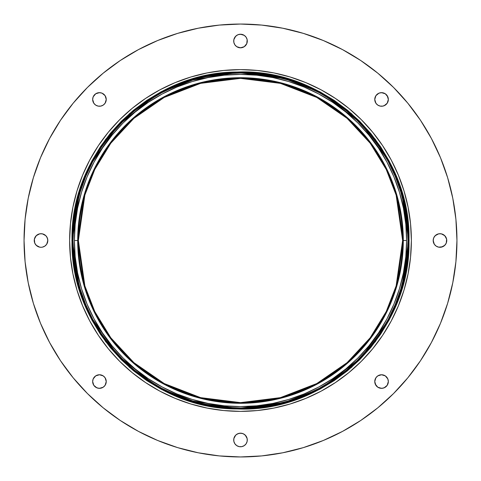 <?xml version="1.0" encoding="UTF-8"?>
<svg xmlns="http://www.w3.org/2000/svg" width="481" height="481" viewBox="0 0 481 481"><rect width="100%" height="100%" fill="white"/><g stroke="black" fill="none" stroke-linecap="round" stroke-linejoin="round"><path stroke-width="0.72" d="M92.791 100.776L92.659 99.453A6.788 6.788 0 0 1 99.453 92.659A6.788 6.788 0 0 1 106.241 99.453A6.788 6.788 0 0 1 99.453 106.241A6.788 6.788 0 0 1 92.659 99.453A6.788 6.788 0 0 0 93.807 103.223L92.659 99.453L93.176 96.849L95.677 93.807L99.453 92.659L102.05 93.176L105.099 95.677L106.241 99.453L105.099 103.223A6.788 6.788 0 0 0 105.099 95.677L105.724 96.849M95.677 105.099A6.788 6.788 0 0 0 103.223 105.099L100.776 106.109L98.124 106.109L95.677 105.099L93.807 103.223L95.677 105.099M47.306 243.085A6.788 6.788 0 0 0 47.817 240.512A6.788 6.788 0 0 1 41.029 247.288A6.788 6.788 0 0 1 34.235 240.5A6.788 6.788 0 0 0 34.746 243.085L34.367 239.177L36.225 235.696L39.701 233.838L42.352 233.838L45.827 235.696L47.3 237.903L47.817 240.5L46.675 244.27A6.788 6.788 0 0 0 47.294 243.109M34.758 243.115A6.788 6.788 0 0 0 39.701 247.162L36.225 245.304L34.752 243.097M44.799 246.146L46.675 244.27L44.799 246.146L42.352 247.162A6.788 6.788 0 0 0 46.663 244.288M100.776 388.209L98.124 388.209L95.677 387.193A6.788 6.788 0 0 0 103.223 387.193L99.453 388.341L96.849 387.824L93.807 385.323L92.659 381.547A6.788 6.788 0 0 1 99.453 374.759A6.788 6.788 0 0 1 106.241 381.547A6.788 6.788 0 0 1 99.453 388.341A6.788 6.788 0 0 1 92.659 381.547A6.788 6.788 0 0 0 93.801 385.317L92.659 381.547L93.176 378.95L95.677 375.901L99.453 374.759L103.223 375.901L105.099 377.777L106.241 381.547L105.099 385.323A6.788 6.788 0 0 0 105.099 377.777L103.223 375.901A6.788 6.788 0 0 0 95.677 375.901L96.849 375.276M93.807 385.329A6.788 6.788 0 0 0 95.671 387.193M243.115 446.242A6.788 6.788 0 0 0 247.288 439.971A6.788 6.788 0 0 1 240.5 446.765A6.788 6.788 0 0 1 233.712 439.971A6.788 6.788 0 0 0 237.885 446.242M237.915 446.254A6.788 6.788 0 0 0 239.177 446.633L236.73 445.622L234.854 443.747L233.838 441.299L233.838 438.648L235.696 435.173L237.903 433.7L240.5 433.183L243.097 433.7L245.304 435.173L247.162 438.648L247.162 441.299L246.146 443.747L244.27 445.622L241.823 446.633A6.788 6.788 0 0 0 243.085 446.254M388.209 380.224L388.341 381.547A6.788 6.788 0 0 1 381.547 388.341A6.788 6.788 0 0 1 374.759 381.547A6.788 6.788 0 0 0 375.901 385.323L374.759 381.547L375.901 377.777L377.777 375.901L381.547 374.759L385.323 375.901L387.824 378.95L388.341 381.547L387.193 385.323A6.788 6.788 0 0 0 388.341 381.547L387.193 385.323L384.151 387.824L381.547 388.341L377.777 387.193A6.788 6.788 0 0 0 385.317 387.199L382.876 388.209L380.224 388.209M385.329 387.193A6.788 6.788 0 0 0 387.193 385.329M433.706 243.109A6.788 6.788 0 0 0 434.319 244.258L433.183 240.5L433.7 237.903L435.173 235.696L438.648 233.838L441.299 233.838L444.775 235.696L446.633 239.177L446.248 243.097A6.788 6.788 0 0 0 446.765 240.5A6.788 6.788 0 0 1 439.971 247.288A6.788 6.788 0 0 1 433.183 240.5A6.788 6.788 0 0 0 433.694 243.085M434.337 244.288A6.788 6.788 0 0 0 438.648 247.162L436.201 246.146L434.325 244.27L433.315 241.823L433.315 239.177M446.248 243.097L444.775 245.304L441.299 247.162A6.788 6.788 0 0 0 446.242 243.115M380.224 92.791L382.876 92.791L385.323 93.807A6.788 6.788 0 0 0 377.777 93.807L375.901 95.677A6.788 6.788 0 0 0 374.759 99.453A6.788 6.788 0 0 1 381.547 92.659A6.788 6.788 0 0 1 388.341 99.453A6.788 6.788 0 0 0 387.199 95.683L388.341 99.453A6.788 6.788 0 0 1 381.547 106.241A6.788 6.788 0 0 1 374.759 99.453A6.788 6.788 0 0 0 375.901 103.223L374.759 99.453L375.901 95.677L378.95 93.176L381.547 92.659L385.323 93.807L387.824 96.849L388.341 99.453L387.193 103.223A6.788 6.788 0 0 0 388.341 99.453L388.209 100.776M377.777 105.099A6.788 6.788 0 0 0 385.323 105.099L382.876 106.109L380.224 106.109L377.777 105.099L375.901 103.223L377.777 105.099M69.631 240.5A170.869 170.869 0 0 1 240.5 69.631A170.869 170.869 0 0 1 411.369 240.5A170.869 170.869 0 0 1 240.5 411.369A170.869 170.869 0 0 1 69.631 240.5L70.454 223.749L72.914 207.167L76.99 190.897L82.636 175.114L89.809 159.951L98.431 145.569L108.417 132.101L119.679 119.679L132.101 108.417L145.569 98.431L159.951 89.809L175.114 82.636L190.897 76.99L207.167 72.914L223.749 70.454L240.5 69.631L257.251 70.454L273.833 72.914L290.103 76.99L305.886 82.636L321.049 89.809L335.431 98.431L348.899 108.417L361.321 119.679L372.583 132.101L382.569 145.569L391.191 159.951L398.364 175.114L404.01 190.897L408.086 207.167L410.546 223.749L411.369 240.5L410.546 257.251L408.086 273.833L404.01 290.103L398.364 305.886L391.191 321.049L382.569 335.431L372.583 348.899L361.321 361.321L348.899 372.583L335.431 382.569L321.049 391.191L305.886 398.364L290.103 404.01L273.833 408.086L257.251 410.546L240.5 411.369L223.749 410.546L207.167 408.086L190.897 404.01L175.114 398.364L159.951 391.191L145.569 382.569L132.101 372.583L119.679 361.321L108.417 348.899L98.431 335.431L89.809 321.049L82.636 305.886L76.99 290.103L72.914 273.833L70.454 257.251L69.631 240.5L70.454 223.749M69.631 240.668A170.869 170.869 0 0 0 72.884 273.683M72.944 273.99A170.869 170.869 0 0 0 76.96 289.995M77.02 290.205A170.869 170.869 0 0 0 82.588 305.772M82.69 306.006A170.869 170.869 0 0 0 174.994 398.31M175.228 398.412A170.869 170.869 0 0 0 190.795 403.98M191.005 404.04A170.869 170.869 0 0 0 207.01 408.056M207.317 408.116A170.869 170.869 0 0 0 240.332 411.369M240.668 411.369A170.869 170.869 0 0 0 273.683 408.116M273.99 408.056A170.869 170.869 0 0 0 289.995 404.04M290.205 403.98A170.869 170.869 0 0 0 305.772 398.412M306.006 398.31A170.869 170.869 0 0 0 398.31 306.006M398.412 305.772A170.869 170.869 0 0 0 403.98 290.205M404.04 289.995A170.869 170.869 0 0 0 408.056 273.99M408.116 273.683A170.869 170.869 0 0 0 411.369 240.668M244.288 46.663A6.788 6.788 0 0 0 247.288 41.029A6.788 6.788 0 0 1 240.5 47.817A6.788 6.788 0 0 1 233.712 41.029A6.788 6.788 0 0 0 236.712 46.663M237.915 47.306A6.788 6.788 0 0 0 240.488 47.817L236.73 46.675A6.788 6.788 0 0 0 237.891 47.294M243.109 47.294A6.788 6.788 0 0 0 244.258 46.681L240.5 47.817A6.788 6.788 0 0 0 243.085 47.306M49.627 138.426A216.45 216.45 0 0 0 24.05 240.5A216.45 216.45 0 0 1 240.5 24.05A216.45 216.45 0 0 1 456.95 240.5A216.45 216.45 0 0 0 431.373 138.426M420.55 120.37A216.45 216.45 0 0 0 360.63 60.45M342.574 49.627A216.45 216.45 0 0 0 138.426 49.627M120.37 60.45A216.45 216.45 0 0 0 60.45 120.37M431.373 342.574A216.45 216.45 0 0 0 456.95 240.5A216.45 216.45 0 0 1 240.5 456.95A216.45 216.45 0 0 1 24.05 240.5L25.09 261.718L28.211 282.726L33.369 303.331L40.524 323.334L49.609 342.532L60.528 360.756L73.184 377.813L87.446 393.554L103.187 407.816L120.244 420.472L138.468 431.391L157.666 440.476L177.669 447.631L198.274 452.789L219.282 455.91L240.5 456.95L261.718 455.91L282.726 452.789L303.331 447.631L323.334 440.476L342.532 431.391L360.756 420.472L377.813 407.816L393.554 393.554L407.816 377.813L420.472 360.756L431.391 342.532L440.476 323.334L447.631 303.331L452.789 282.726L455.91 261.718L456.95 240.5L455.91 219.282L452.789 198.274L447.631 177.669L440.476 157.666L431.391 138.468L420.472 120.244L407.816 103.187L393.554 87.446L377.813 73.184L360.756 60.528L342.532 49.609L323.334 40.524L303.331 33.369L282.726 28.211L261.718 25.09L240.5 24.05L219.282 25.09L198.274 28.211L177.669 33.369L157.666 40.524L138.468 49.609L120.244 60.528L103.187 73.184L87.446 87.446L73.184 103.187L60.528 120.244L49.609 138.468L40.524 157.666L33.369 177.669L28.211 198.274L25.09 219.282L24.05 240.5A216.45 216.45 0 0 0 49.627 342.574M41.029 247.288L39.701 247.162M241.823 446.633L239.177 446.633L241.823 446.633M442.574 246.771L438.648 247.162L439.971 247.288M234.854 44.799L236.73 46.675L234.854 44.799L233.838 42.352L233.838 39.701L235.696 36.225L237.903 34.752L240.5 34.235L244.27 35.378L246.146 37.253L247.162 39.701L246.771 43.627L244.27 46.675L241.823 47.685L239.177 47.685M385.323 105.099L387.193 103.223L384.151 105.724M375.901 385.323L377.777 387.193L375.276 384.151M105.099 385.323L103.223 387.193L105.099 385.323M105.099 103.223L103.223 105.099L105.099 103.223M447.631 177.669L440.476 157.666M360.756 60.528L342.532 49.609M177.669 33.369L157.666 40.524M60.528 120.244L49.609 138.468M33.369 303.331L40.524 323.334M120.244 420.472L138.468 431.391M303.331 447.631L323.334 440.476M420.472 360.756L431.391 342.532M234.854 37.253L236.73 35.378M237.915 34.746A6.788 6.788 0 0 1 239.177 34.367L241.823 34.367A6.788 6.788 0 0 1 243.085 34.746M244.27 35.378L246.146 37.253M246.771 38.426L247.162 39.701M233.838 42.352L233.712 41.029A6.788 6.788 0 0 1 240.5 34.235A6.788 6.788 0 0 1 247.288 41.029L247.162 42.352M76.99 190.897L82.636 175.114L89.809 159.951M119.679 119.679L132.101 108.417L145.569 98.431L159.951 89.809M240.5 69.631L257.251 70.454M290.103 76.99L305.886 82.636L321.049 89.809M361.321 119.679L372.583 132.101L382.569 145.569L391.191 159.951M411.369 240.5L410.546 257.251M404.01 290.103L398.364 305.886L391.191 321.049M361.321 361.321L348.899 372.583L335.431 382.569L321.049 391.191M240.5 411.369L223.749 410.546M190.897 404.01L175.114 398.364L159.951 391.191M119.679 361.321L108.417 348.899L98.431 335.431L89.809 321.049M385.323 93.807L386.351 94.649M433.706 237.891A6.788 6.788 0 0 1 434.319 236.742L436.201 234.854M434.337 236.712A6.788 6.788 0 0 1 438.648 233.838L439.971 233.712M443.747 234.854L445.622 236.73M446.633 239.177L446.633 241.823M445.622 244.27L443.747 246.146M375.901 377.777L377.777 375.901A6.788 6.788 0 0 1 385.323 375.901L387.193 377.777A6.788 6.788 0 0 1 388.341 381.547A6.788 6.788 0 0 0 381.547 374.759A6.788 6.788 0 0 0 374.759 381.547A6.788 6.788 0 0 1 375.901 377.777M387.193 385.323L386.351 386.351M236.712 434.337A6.788 6.788 0 0 0 233.712 439.971L233.838 438.648M237.891 433.706A6.788 6.788 0 0 0 236.742 434.319L239.177 433.315L241.823 433.315M243.109 433.706A6.788 6.788 0 0 1 244.258 434.319L246.146 436.201M247.162 438.648L247.288 439.971A6.788 6.788 0 0 0 244.288 434.337M246.146 443.747L244.27 445.622M236.73 445.622L234.854 443.747M234.229 442.574L233.838 441.299M95.677 375.901L93.807 377.777A6.788 6.788 0 0 0 92.659 381.547L92.791 380.224M95.677 387.193L94.649 386.351M34.367 241.823L34.367 239.177M35.378 236.73L37.253 234.854M38.426 234.229L39.701 233.838A6.788 6.788 0 0 0 34.758 237.885M41.029 233.712L42.352 233.838A6.788 6.788 0 0 1 46.663 236.712M47.294 237.891A6.788 6.788 0 0 0 46.681 236.742L47.685 239.177L47.685 241.823M37.253 246.146L35.378 244.27M93.801 95.683A6.788 6.788 0 0 0 92.659 99.453L93.176 96.849L94.649 94.649M105.099 95.677L103.223 93.807A6.788 6.788 0 0 0 95.683 93.801L98.124 92.791L100.776 92.791M60.45 360.63A216.45 216.45 0 0 0 120.37 420.55M138.426 431.373A216.45 216.45 0 0 0 342.574 431.373M360.63 420.55A216.45 216.45 0 0 0 420.55 360.63M247.288 41.029A6.788 6.788 0 0 0 243.115 34.758M237.885 34.758A6.788 6.788 0 0 0 233.712 41.029M411.369 240.332A170.869 170.869 0 0 0 408.116 207.317M408.056 207.01A170.869 170.869 0 0 0 404.04 191.005M403.98 190.795A170.869 170.869 0 0 0 398.412 175.228M398.31 174.994A170.869 170.869 0 0 0 306.006 82.69M305.772 82.588A170.869 170.869 0 0 0 290.205 77.02M289.995 76.96A170.869 170.869 0 0 0 273.99 72.944M273.683 72.884A170.869 170.869 0 0 0 240.668 69.631M240.332 69.631A170.869 170.869 0 0 0 207.317 72.884M207.01 72.944A170.869 170.869 0 0 0 191.005 76.96M190.795 77.02A170.869 170.869 0 0 0 175.228 82.588M174.994 82.69A170.869 170.869 0 0 0 82.69 174.994M82.588 175.228A170.869 170.869 0 0 0 77.02 190.795M76.96 191.005A170.869 170.869 0 0 0 72.944 207.01M72.884 207.317A170.869 170.869 0 0 0 69.631 240.332M387.193 95.671A6.788 6.788 0 0 0 385.329 93.807M433.694 237.915A6.788 6.788 0 0 0 433.183 240.488A6.788 6.788 0 0 1 439.971 233.712A6.788 6.788 0 0 1 446.765 240.5A6.788 6.788 0 0 0 446.254 237.915M446.242 237.885A6.788 6.788 0 0 0 441.299 233.838M233.712 439.971A6.788 6.788 0 0 1 240.5 433.183A6.788 6.788 0 0 1 247.288 439.971M243.085 433.694A6.788 6.788 0 0 0 237.915 433.694M34.746 237.915A6.788 6.788 0 0 0 34.235 240.5A6.788 6.788 0 0 1 41.029 233.712A6.788 6.788 0 0 1 47.817 240.5A6.788 6.788 0 0 0 47.306 237.915M95.671 93.807A6.788 6.788 0 0 0 93.807 95.671M100.337 334.157L110.191 347.444L100.337 334.157L91.829 319.967L84.758 305.014L79.185 289.436L75.162 273.388L72.733 257.022L71.922 240.5L72.733 223.978L71.922 240.5L72.427 240.5L79.155 193.44L89.43 166.853L106.048 139.658L129.99 113.877L161.412 92.208L199.128 77.603L240.5 72.433L281.872 77.603L319.588 92.208L351.01 113.877L374.952 139.658L391.57 166.853L401.845 193.44L408.567 240.5L407.972 240.5A167.472 167.472 0 0 1 240.5 407.972A167.472 167.472 0 0 1 73.028 240.5L72.433 240.5A168.067 168.067 0 0 0 240.5 408.567A168.067 168.067 0 0 0 408.567 240.5L401.845 287.56L391.57 314.147L374.952 341.342L351.01 367.123L319.588 388.792L281.872 403.397L240.5 408.567L199.128 403.397L161.412 388.792L129.99 367.123L106.048 341.342L89.43 314.147L79.155 287.56L72.433 240.5L72.024 240.5L78.77 287.668L89.069 314.321L105.724 341.582L129.726 367.43L161.219 389.147L199.032 403.781L240.5 408.97L281.968 403.781L319.781 389.147L351.274 367.43L375.276 341.582L391.931 314.321L402.23 287.668L408.976 240.5L408.573 240.5L409.078 240.5L402.23 193.332L391.931 166.679L375.276 139.418L351.274 113.57L319.781 91.853L281.968 77.219L240.5 72.03L199.032 77.219L161.219 91.853L129.726 113.57L105.724 139.418L89.069 166.679L78.77 193.332L72.03 240.5L78.668 193.296L88.973 166.63L105.64 139.352L129.654 113.492L161.171 91.757L199.002 77.11L240.5 71.922L281.998 77.11L319.829 91.757L351.346 113.492L375.36 139.352L392.027 166.63L402.332 193.296L409.078 240.5L408.267 257.022L405.838 273.388L401.815 289.436L396.242 305.014L389.171 319.967L380.663 334.157L389.171 319.967M78.373 240.5A162.127 162.127 0 0 1 240.5 78.373A162.127 162.127 0 0 1 402.627 240.5L396.14 285.894L386.231 311.544L370.202 337.776L347.102 362.65L316.793 383.549L280.405 397.637L240.5 402.627L200.595 397.637L164.207 383.549L133.898 362.65L110.798 337.776L94.769 311.544L84.86 285.894L78.373 240.5L77.706 240.5L84.223 286.081L94.168 311.838L110.269 338.173L133.459 363.149L163.895 384.139L200.427 398.28L240.5 403.294L280.573 398.28L317.105 384.139L347.541 363.149L370.731 338.173L386.832 311.838L396.777 286.081L403.294 240.5L402.627 240.5L403.294 240.5A162.794 162.794 0 0 0 240.5 77.706A162.794 162.794 0 0 0 77.706 240.5L74.393 240.5A166.107 166.107 0 0 1 240.5 74.393A166.107 166.107 0 0 1 406.607 240.5L403.294 240.5L406.607 240.5L405.808 256.782L403.421 272.907L399.458 288.72L393.963 304.07L386.995 318.801L378.613 332.786L368.903 345.881L357.96 357.96L345.881 368.903L332.786 378.613L318.801 386.995L304.07 393.963L288.72 399.458L272.907 403.421L256.782 405.808L240.5 406.607L224.218 405.808L208.093 403.421L192.28 399.458L176.93 393.963L162.199 386.995L148.214 378.613L135.119 368.903L123.04 357.96L112.097 345.881L102.387 332.786L94.005 318.801L87.037 304.07L81.542 288.72L77.579 272.907L75.192 256.782L74.393 240.5L75.192 224.218L77.579 208.093L81.542 192.28L87.037 176.93L94.005 162.199L102.387 148.214L112.097 135.119L123.04 123.04L135.119 112.097L148.214 102.387L162.199 94.005L176.93 87.037L192.28 81.542L208.093 77.579L224.218 75.192L240.5 74.393L256.782 75.192L272.907 77.579L288.72 81.542L304.07 87.037L318.801 94.005L332.786 102.387L345.881 112.097L357.96 123.04L368.903 135.119L378.613 148.214L386.995 162.199L393.963 176.93L399.458 192.28L403.421 208.093L405.808 224.218L406.607 240.5A166.107 166.107 0 0 1 240.5 406.607A166.107 166.107 0 0 1 74.393 240.5L77.706 240.5A162.794 162.794 0 0 0 240.5 403.294A162.794 162.794 0 0 0 403.294 240.5L396.777 194.919L386.832 169.162L370.731 142.827L347.541 117.851L317.105 96.861L280.573 82.72L240.5 77.706L200.427 82.72L163.895 96.861L133.459 117.851L110.269 142.827L94.168 169.162L84.223 194.919L77.706 240.5L78.373 240.5L84.86 195.106L94.769 169.456L110.798 143.224L133.898 118.35L164.207 97.451L200.595 83.363L240.5 78.373L280.405 83.363L316.793 97.451L347.102 118.35L370.202 143.224L386.231 169.456L396.14 195.106L402.627 240.5A162.127 162.127 0 0 1 240.5 402.627A162.127 162.127 0 0 1 78.373 240.5M73.028 240.5L73.833 256.914L76.251 273.172L80.243 289.111L85.78 304.587L92.803 319.444L101.257 333.543L111.045 346.741L122.078 358.922L134.259 369.955L147.457 379.743L161.556 388.197L176.413 395.22L191.889 400.757L207.828 404.749L224.086 407.166L240.5 407.972L256.914 407.166L273.172 404.749L289.111 400.757L304.587 395.22L319.444 388.197L333.543 379.743L346.741 369.955L358.922 358.922L369.955 346.741L379.743 333.543L388.197 319.444L395.22 304.587L400.757 289.111L404.749 273.172L407.166 256.914L407.972 240.5L407.166 224.086L404.749 207.828L400.757 191.889L395.22 176.413L388.197 161.556L379.743 147.457L369.955 134.259L358.922 122.078L346.741 111.045L333.543 101.257L319.444 92.803L304.587 85.78L289.111 80.243L273.172 76.251L256.914 73.833L240.5 73.028L224.086 73.833L207.828 76.251L191.889 80.243L176.413 85.78L161.556 92.803L147.457 101.257L134.259 111.045L122.078 122.078L111.045 134.259L101.257 147.457L92.803 161.556L85.78 176.413L80.243 191.889L76.251 207.828L73.833 224.086L73.028 240.5A167.472 167.472 0 0 1 240.5 73.028A167.472 167.472 0 0 1 407.972 240.5L408.567 240.5A168.067 168.067 0 0 0 240.5 72.433A168.067 168.067 0 0 0 72.433 240.5L73.028 240.5M133.556 370.809L146.843 380.663L161.033 389.171L146.843 380.663L133.556 370.809L121.296 359.704L110.191 347.444M207.612 405.838L223.978 408.267L207.612 405.838L191.564 401.815L175.986 396.242L161.033 389.171M289.436 401.815L305.014 396.242L289.436 401.815L273.388 405.838L257.022 408.267L240.5 409.078L223.978 408.267M334.157 380.663L347.444 370.809L334.157 380.663L319.967 389.171L305.014 396.242M370.809 347.444L380.663 334.157L370.809 347.444L359.704 359.704L347.444 370.809M401.815 191.564L396.242 175.986L389.171 161.033L396.242 175.986L401.815 191.564L405.838 207.612L408.267 223.978L409.078 240.5L402.332 287.704L392.027 314.37L375.36 341.648L351.346 367.508L319.829 389.243L281.998 403.89L240.5 409.078L199.002 403.89L161.171 389.243L129.654 367.508L105.64 341.648L88.973 314.37L78.668 287.704L71.922 240.5M380.663 146.843L370.809 133.556L380.663 146.843L389.171 161.033M347.444 110.191L334.157 100.337L319.967 91.829L334.157 100.337L347.444 110.191L359.704 121.296L370.809 133.556M273.388 75.162L257.022 72.733L273.388 75.162L289.436 79.185L305.014 84.758L319.967 91.829M175.986 84.758L161.033 91.829L175.986 84.758L191.564 79.185L207.612 75.162L223.978 72.733L240.5 71.922L257.022 72.733M146.843 100.337L133.556 110.191L146.843 100.337L161.033 91.829M110.191 133.556L100.337 146.843L91.829 161.033L100.337 146.843L110.191 133.556L121.296 121.296L133.556 110.191M72.733 223.978L75.162 207.612L79.185 191.564L84.758 175.986L91.829 161.033M79.491 192.298L72.427 240.5L79.491 288.702M90.23 315.764L117.677 355.237L155.195 385.305M187.782 400.084L237.139 408.537L286.472 402.158M323.569 386.604L360.936 357.738L388.786 319.6M401.737 287.933L408.573 240.5L401.737 193.067M72.024 240.5C69.805 329.305 148.298 409.379 237.133 408.946C328.337 413.179 411.393 331.776 408.976 240.5C411.393 149.224 328.337 67.821 237.133 72.054C148.298 71.621 69.805 151.695 72.024 240.5M90.23 165.236L117.677 125.763L155.195 95.695M187.782 80.916L237.139 72.463L286.472 78.842M323.569 94.396L360.936 123.262L388.786 161.4"/></g></svg>
